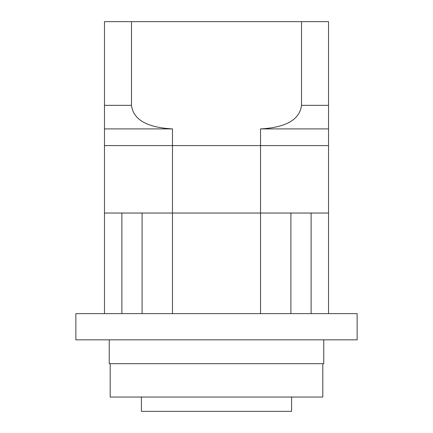 <?xml version="1.0" encoding="UTF-8"?>
<svg xmlns="http://www.w3.org/2000/svg" width="433" height="433" viewBox="0 0 433 433"><rect width="100%" height="100%" fill="white"/><g stroke="black" fill="none" stroke-linecap="round" stroke-linejoin="round"><path stroke-width="0.65" d="M328.523 42.266L328.523 72.538M301.509 21.65L301.509 105.343L328.523 105.343L328.523 21.65L104.477 21.65L104.477 105.343L131.491 105.343C133.835 124.325 156.908 128.027 172.469 128.91L104.477 128.91L104.477 105.343M131.491 21.65L131.491 105.343M328.523 105.343L328.523 145.591L104.477 145.591L104.477 128.91M328.523 128.91L260.531 128.91L260.531 145.591L104.477 145.591L104.477 213.041L172.469 213.041L172.469 128.91M260.531 128.91C275.962 128.049 299.165 124.358 301.509 105.343M142.1 313.627L142.1 213.041L328.523 213.041L328.523 145.591L260.531 145.591L260.531 313.627M104.477 313.627L104.477 213.041L121.884 213.041L121.884 313.627M172.469 313.627L172.469 213.041L290.9 213.041L290.9 313.627M328.523 313.627L328.523 213.041L311.116 213.041L311.116 313.627M141.418 397.05L141.418 411.35L291.582 411.35L291.582 397.05M110.198 363.682L110.198 397.05L322.801 397.05L322.801 363.682M109.24 339.845L109.24 363.682L323.76 363.682L323.76 339.845M357.128 313.627L75.872 313.627L75.872 339.845L357.128 339.845L357.128 313.627"/></g></svg>
